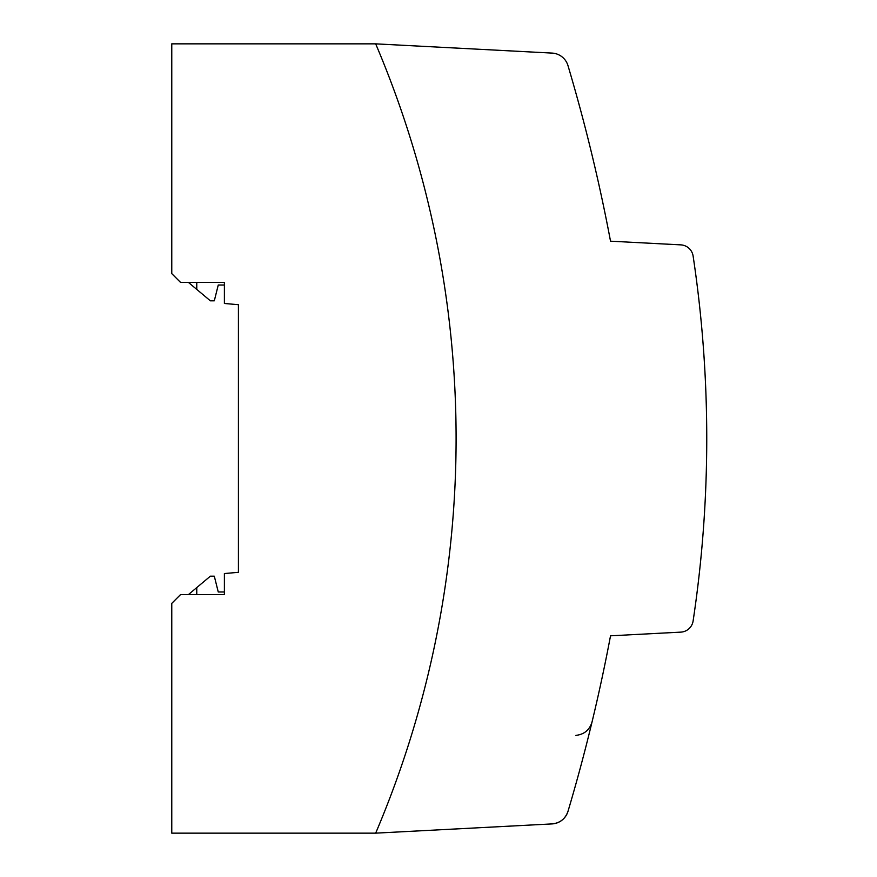 <?xml version="1.0" encoding="UTF-8"?>
<svg xmlns="http://www.w3.org/2000/svg" width="877" height="877" viewBox="0 0 877 877"><rect width="100%" height="100%" fill="white"/><g stroke="black" fill="none" stroke-linecap="round" stroke-linejoin="round"><path stroke-width="1.32" d="M375.674 43.85A1008.55 1008.55 0 0 1 375.674 833.15L171.771 833.15L171.771 603.376L180.541 594.606L224.391 594.606L224.391 573.547L238.423 572.319L238.423 304.703L224.391 303.475L224.391 282.394L180.541 282.394L171.771 273.624L171.771 43.85L375.674 43.85L552.082 53.091L397.599 45.001M375.674 833.15L552.082 823.909A17.54 17.54 0 0 0 567.978 811.389A1754 1754 0 0 0 610.524 635.814L680.793 632.131A13.155 13.155 0 0 0 693.115 620.949A1227.8 1227.8 0 0 0 693.115 256.051A13.155 13.155 0 0 0 680.793 244.869L610.524 241.186A1754 1754 0 0 0 567.978 65.611A17.54 17.54 0 0 0 552.082 53.091M702.214 543.839L701.907 547.336M700.942 557.706L700.602 561.192M576.474 95.1L580.991 111.631M582.558 117.496L583.084 119.513M590.517 148.739L592.699 157.772M575.191 90.517L579.269 105.24M583.457 120.916L583.03 119.305M224.391 285.025L218.252 285.025L214.306 300.811L210.359 300.811L188.412 282.394M224.391 591.975L218.252 591.975L214.306 576.189L210.359 576.189L196.766 587.59L196.766 594.606M188.412 594.606L196.766 587.59M196.766 282.394L196.766 289.41M397.599 831.999L552.082 823.909C559.997 823.064 565.303 818.899 567.978 811.389C565.303 818.899 559.997 823.064 552.082 823.909C559.997 823.064 565.303 818.899 567.978 811.389C565.303 818.899 559.997 823.064 552.082 823.909C559.997 823.064 565.303 818.899 567.978 811.389C565.303 818.899 559.997 823.064 552.082 823.909C559.997 823.064 565.303 818.899 567.978 811.389C565.303 818.899 559.997 823.064 552.082 823.909C559.997 823.064 565.303 818.899 567.978 811.389C565.303 818.899 559.997 823.064 552.082 823.909C559.997 823.064 565.303 818.899 567.978 811.389M575.904 735.375C584.225 734.444 589.596 729.971 592.041 721.968C589.596 729.971 584.225 734.444 575.904 735.375C584.225 734.444 589.596 729.971 592.041 721.968C589.596 729.971 584.225 734.444 575.904 735.375C584.225 734.444 589.596 729.971 592.041 721.968C589.596 729.971 584.225 734.444 575.904 735.375C584.225 734.444 589.596 729.971 592.041 721.968C589.596 729.971 584.225 734.444 575.904 735.375C584.225 734.444 589.596 729.971 592.041 721.968"/></g></svg>

